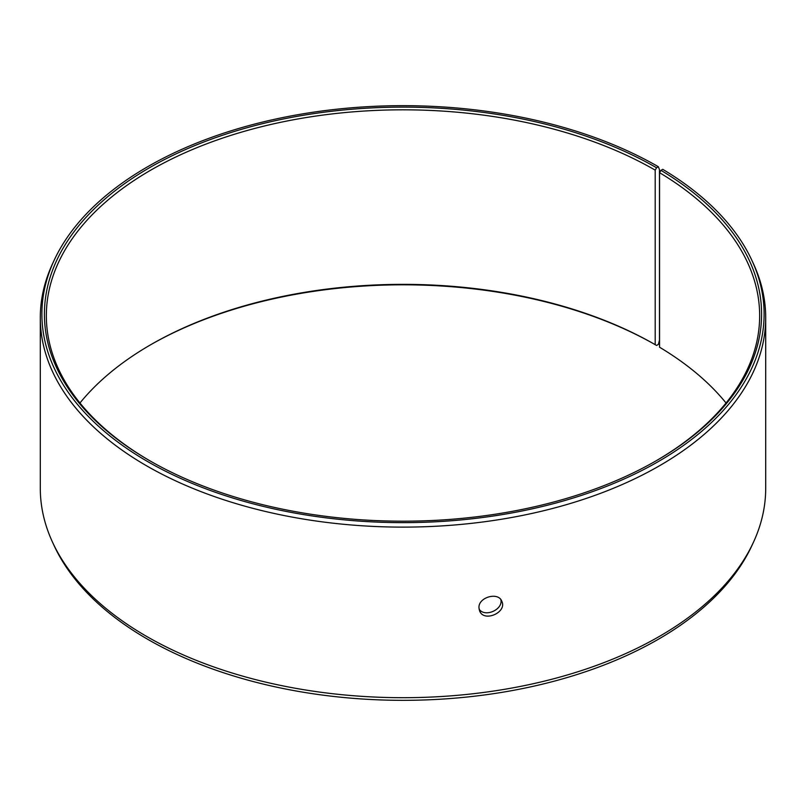 <?xml version="1.0" encoding="UTF-8"?>
<svg xmlns="http://www.w3.org/2000/svg" width="806" height="806" viewBox="0 0 806 806"><rect width="100%" height="100%" fill="white"/><g stroke="black" fill="none" stroke-linecap="round" stroke-linejoin="round"><path stroke-width="1.21" d="M79.955 403A356.655 205.913 180 0 1 150.803 344.666A356.655 205.913 180 0 1 655.197 344.666L656.558 345.452L658.351 344.424L659.469 340.223L659.469 169.643L658.351 166.731A361.118 208.492 180 0 0 309.272 112.81A361.118 208.492 180 0 0 54.052 260.499A361.118 208.492 180 0 0 403 522.641A361.118 208.492 180 0 0 751.948 260.499A361.118 208.492 180 0 0 662.764 169.331L660.95 170.338L659.56 172.696L659.56 347.225A356.655 205.913 180 0 1 726.045 403M150.118 345.059A358.589 207.031 180 0 1 656.558 345.452M751.948 260.499L753.479 263.814A362.7 209.399 180 0 1 765.7 317.715L765.7 488.285A362.7 209.399 180 0 1 753.479 542.186L751.948 545.501A361.118 208.492 180 0 1 403 700.333A361.118 208.492 180 0 1 54.052 545.501L52.521 542.186A362.7 209.399 180 0 1 40.3 488.285L40.3 317.715A362.7 209.399 180 0 1 52.521 263.814L54.052 260.499M753.479 542.186A362.7 209.399 180 0 1 403 697.694A362.7 209.399 180 0 1 52.521 542.186M765.7 317.715A362.7 209.399 180 0 1 403 527.114A362.7 209.399 180 0 1 40.3 317.715M660.95 170.338A358.589 207.031 180 0 1 656.568 460.548A358.589 207.031 180 0 1 149.432 460.548A358.589 207.031 180 0 1 149.442 167.759A358.589 207.031 180 0 1 656.558 167.769L655.197 170.137L655.197 344.666M658.351 166.731L656.558 167.769M659.56 172.696A356.655 205.913 180 0 1 759.655 315.74A356.655 205.913 180 0 1 655.883 460.941M150.118 460.941A356.655 205.913 180 0 1 46.345 315.74A356.655 205.913 180 0 1 266.514 125.494A356.655 205.913 180 0 1 655.197 170.137M479.076 609.094C484.728 617.839 503.246 609.628 500.858 599.684M478.966 607.754C478.26 597.175 498.42 591.564 501.806 601.286C507.377 612.308 483.902 622.726 479.6 610.877L478.966 607.754"/></g></svg>
